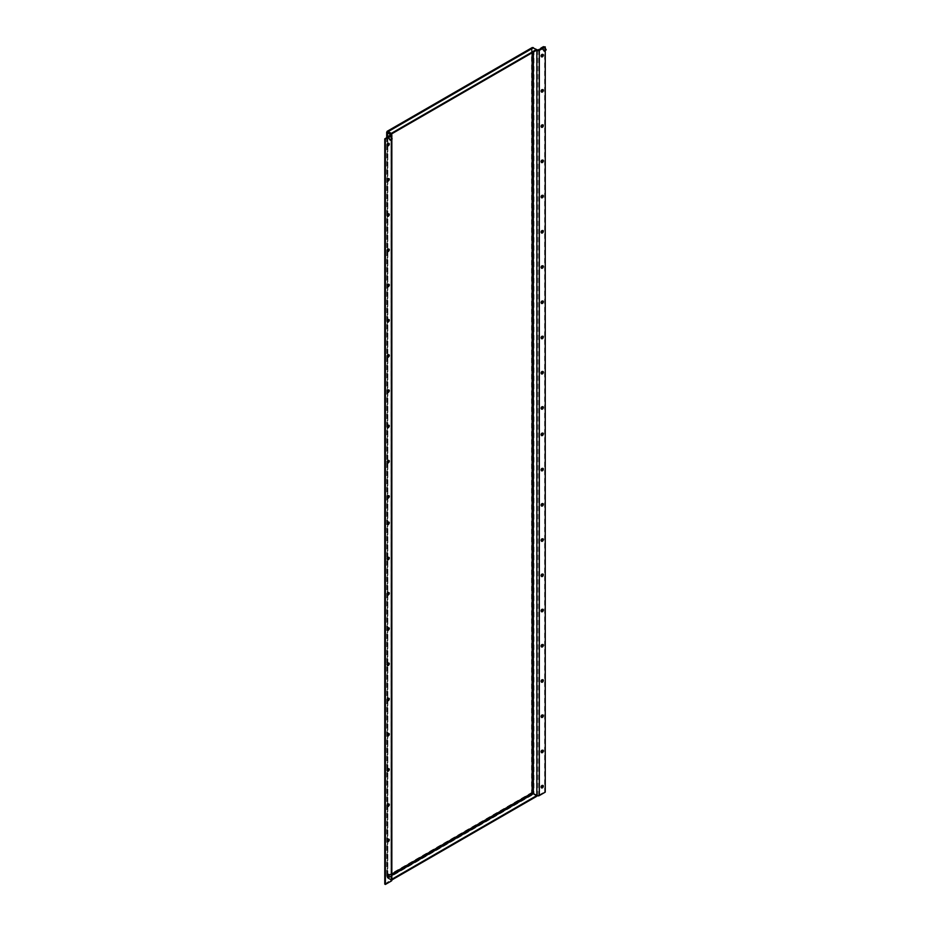 <?xml version="1.0" encoding="UTF-8"?>
<svg xmlns="http://www.w3.org/2000/svg" width="931" height="931" viewBox="0 0 931 931"><rect width="100%" height="100%" fill="white"/><g stroke="black" fill="none" stroke-linecap="round" stroke-linejoin="round"><path stroke-width="0.7" stroke-dasharray="4.66 3.49" d="M541.423 787.638A1.408 0.815 -60 0 1 541.051 787.579A1.408 0.815 -60 0 1 540.76 786.939A1.408 0.815 -60 0 1 541.365 785.531A1.408 0.815 -60 0 1 542.447 785.159A1.408 0.815 -60 0 1 542.68 785.45M541.423 752.411A1.408 0.815 -60 0 1 541.051 752.353A1.408 0.815 -60 0 1 540.76 751.713A1.408 0.815 -60 0 1 541.365 750.293A1.408 0.815 -60 0 1 542.447 749.921A1.408 0.815 -60 0 1 542.68 750.223M541.423 717.173A1.408 0.815 -60 0 1 541.051 717.114A1.408 0.815 -60 0 1 540.76 716.474A1.408 0.815 -60 0 1 541.365 715.066A1.408 0.815 -60 0 1 542.447 714.694A1.408 0.815 -60 0 1 542.68 714.985M541.423 681.946A1.408 0.815 -60 0 1 541.051 681.888A1.408 0.815 -60 0 1 540.76 681.248A1.408 0.815 -60 0 1 541.365 679.839A1.408 0.815 -60 0 1 542.447 679.455A1.408 0.815 -60 0 1 542.68 679.758M541.423 646.708A1.408 0.815 -60 0 1 541.051 646.661A1.408 0.815 -60 0 1 540.76 646.021A1.408 0.815 -60 0 1 541.365 644.601A1.408 0.815 -60 0 1 542.447 644.229A1.408 0.815 -60 0 1 542.68 644.531M541.423 611.481A1.408 0.815 -60 0 1 541.051 611.423A1.408 0.815 -60 0 1 540.76 610.783A1.408 0.815 -60 0 1 541.365 609.374A1.408 0.815 -60 0 1 542.447 609.002A1.408 0.815 -60 0 1 542.68 609.293M541.423 576.254A1.408 0.815 -60 0 1 541.051 576.196A1.408 0.815 -60 0 1 540.76 575.556A1.408 0.815 -60 0 1 541.365 574.148A1.408 0.815 -60 0 1 542.447 573.764A1.408 0.815 -60 0 1 542.68 574.066M541.423 541.016A1.408 0.815 -60 0 1 541.051 540.969A1.408 0.815 -60 0 1 540.76 540.317A1.408 0.815 -60 0 1 541.365 538.909A1.408 0.815 -60 0 1 542.447 538.537A1.408 0.815 -60 0 1 542.68 538.828M541.423 505.789A1.408 0.815 -60 0 1 541.051 505.731A1.408 0.815 -60 0 1 540.76 505.091A1.408 0.815 -60 0 1 541.365 503.683A1.408 0.815 -60 0 1 542.447 503.31A1.408 0.815 -60 0 1 542.68 503.601M541.423 408.907A1.408 0.815 -60 0 1 541.051 408.849A1.408 0.815 -60 0 1 540.76 408.209A1.408 0.815 -60 0 1 541.365 406.8A1.408 0.815 -60 0 1 542.447 406.416A1.408 0.815 -60 0 1 542.68 406.719M541.423 373.668A1.408 0.815 -60 0 1 541.051 373.622A1.408 0.815 -60 0 1 540.76 372.97A1.408 0.815 -60 0 1 541.365 371.562A1.408 0.815 -60 0 1 542.447 371.19A1.408 0.815 -60 0 1 542.68 371.481M541.423 338.442A1.408 0.815 -60 0 1 541.051 338.384A1.408 0.815 -60 0 1 540.76 337.744A1.408 0.815 -60 0 1 541.365 336.335A1.408 0.815 -60 0 1 542.447 335.951A1.408 0.815 -60 0 1 542.68 336.254M541.423 303.215A1.408 0.815 -60 0 1 541.051 303.157A1.408 0.815 -60 0 1 540.76 302.517A1.408 0.815 -60 0 1 541.365 301.097A1.408 0.815 -60 0 1 542.447 300.725A1.408 0.815 -60 0 1 542.68 301.027M541.423 267.977A1.408 0.815 -60 0 1 541.051 267.919A1.408 0.815 -60 0 1 540.76 267.278A1.408 0.815 -60 0 1 541.365 265.87A1.408 0.815 -60 0 1 542.447 265.498A1.408 0.815 -60 0 1 542.68 265.789M541.423 232.75A1.408 0.815 -60 0 1 541.051 232.692A1.408 0.815 -60 0 1 540.76 232.052A1.408 0.815 -60 0 1 541.365 230.644A1.408 0.815 -60 0 1 542.447 230.26A1.408 0.815 -60 0 1 542.68 230.562M541.423 197.512A1.408 0.815 -60 0 1 541.051 197.465A1.408 0.815 -60 0 1 540.76 196.825A1.408 0.815 -60 0 1 541.365 195.405A1.408 0.815 -60 0 1 542.447 195.033A1.408 0.815 -60 0 1 542.68 195.335M541.423 162.285A1.408 0.815 -60 0 1 541.051 162.227A1.408 0.815 -60 0 1 540.76 161.587A1.408 0.815 -60 0 1 541.365 160.179A1.408 0.815 -60 0 1 542.447 159.806A1.408 0.815 -60 0 1 542.68 160.097M541.423 127.058A1.408 0.815 -60 0 1 541.051 127A1.408 0.815 -60 0 1 540.76 126.36A1.408 0.815 -60 0 1 541.365 124.94A1.408 0.815 -60 0 1 542.447 124.568A1.408 0.815 -60 0 1 542.68 124.87M541.423 470.562A1.408 0.815 -60 0 1 541.051 470.504A1.408 0.815 -60 0 1 540.76 469.864A1.408 0.815 -60 0 1 541.365 468.444A1.408 0.815 -60 0 1 542.447 468.072A1.408 0.815 -60 0 1 542.68 468.374M541.423 435.324A1.408 0.815 -60 0 1 541.051 435.266A1.408 0.815 -60 0 1 540.76 434.626A1.408 0.815 -60 0 1 541.365 433.218A1.408 0.815 -60 0 1 542.447 432.845A1.408 0.815 -60 0 1 542.68 433.136M541.423 91.82A1.408 0.815 -60 0 1 541.051 91.773A1.408 0.815 -60 0 1 540.76 91.122A1.408 0.815 -60 0 1 541.365 89.713A1.408 0.815 -60 0 1 542.447 89.341A1.408 0.815 -60 0 1 542.68 89.632M541.423 56.593A1.408 0.815 -60 0 1 541.051 56.535A1.408 0.815 -60 0 1 540.76 55.895A1.408 0.815 -60 0 1 541.365 54.487A1.408 0.815 -60 0 1 542.447 54.103A1.408 0.815 -60 0 1 542.68 54.405M387.343 876.595A1.408 0.815 -60 0 1 386.97 876.537A1.408 0.815 -60 0 1 386.679 875.896A1.408 0.815 -60 0 1 387.284 874.488A1.408 0.815 -60 0 1 388.367 874.116A1.408 0.815 -60 0 1 388.599 874.407M387.343 841.368A1.408 0.815 -60 0 1 386.97 841.31A1.408 0.815 -60 0 1 386.679 840.67A1.408 0.815 -60 0 1 387.284 839.25A1.408 0.815 -60 0 1 388.367 838.878A1.408 0.815 -60 0 1 388.599 839.18M387.343 806.13A1.408 0.815 -60 0 1 386.97 806.083A1.408 0.815 -60 0 1 386.679 805.431A1.408 0.815 -60 0 1 387.284 804.023A1.408 0.815 -60 0 1 388.367 803.651A1.408 0.815 -60 0 1 388.599 803.942M387.343 770.903A1.408 0.815 -60 0 1 386.97 770.845A1.408 0.815 -60 0 1 386.679 770.205A1.408 0.815 -60 0 1 387.284 768.797A1.408 0.815 -60 0 1 388.367 768.412A1.408 0.815 -60 0 1 388.599 768.715M387.343 735.665A1.408 0.815 -60 0 1 386.97 735.618A1.408 0.815 -60 0 1 386.679 734.978A1.408 0.815 -60 0 1 387.284 733.558A1.408 0.815 -60 0 1 388.367 733.186A1.408 0.815 -60 0 1 388.599 733.488M387.343 700.438A1.408 0.815 -60 0 1 386.97 700.38A1.408 0.815 -60 0 1 386.679 699.74A1.408 0.815 -60 0 1 387.284 698.331A1.408 0.815 -60 0 1 388.367 697.959A1.408 0.815 -60 0 1 388.599 698.25M387.343 665.211A1.408 0.815 -60 0 1 386.97 665.153A1.408 0.815 -60 0 1 386.679 664.513A1.408 0.815 -60 0 1 387.284 663.105A1.408 0.815 -60 0 1 388.367 662.721A1.408 0.815 -60 0 1 388.599 663.023M387.343 629.973A1.408 0.815 -60 0 1 386.97 629.926A1.408 0.815 -60 0 1 386.679 629.275A1.408 0.815 -60 0 1 387.284 627.866A1.408 0.815 -60 0 1 388.367 627.494A1.408 0.815 -60 0 1 388.599 627.785M387.343 497.864A1.408 0.815 -60 0 1 386.97 497.806A1.408 0.815 -60 0 1 386.679 497.166A1.408 0.815 -60 0 1 387.284 495.758A1.408 0.815 -60 0 1 388.367 495.373A1.408 0.815 -60 0 1 388.599 495.676M387.343 462.626A1.408 0.815 -60 0 1 386.97 462.579A1.408 0.815 -60 0 1 386.679 461.927A1.408 0.815 -60 0 1 387.284 460.519A1.408 0.815 -60 0 1 388.367 460.147A1.408 0.815 -60 0 1 388.599 460.438M387.343 427.399A1.408 0.815 -60 0 1 386.97 427.341A1.408 0.815 -60 0 1 386.679 426.701A1.408 0.815 -60 0 1 387.284 425.292A1.408 0.815 -60 0 1 388.367 424.908A1.408 0.815 -60 0 1 388.599 425.211M387.343 392.172A1.408 0.815 -60 0 1 386.97 392.114A1.408 0.815 -60 0 1 386.679 391.474A1.408 0.815 -60 0 1 387.284 390.054A1.408 0.815 -60 0 1 388.367 389.682A1.408 0.815 -60 0 1 388.599 389.984M387.343 356.934A1.408 0.815 -60 0 1 386.97 356.876A1.408 0.815 -60 0 1 386.679 356.236A1.408 0.815 -60 0 1 387.284 354.827A1.408 0.815 -60 0 1 388.367 354.455A1.408 0.815 -60 0 1 388.599 354.746M387.343 321.707A1.408 0.815 -60 0 1 386.97 321.649A1.408 0.815 -60 0 1 386.679 321.009A1.408 0.815 -60 0 1 387.284 319.601A1.408 0.815 -60 0 1 388.367 319.217A1.408 0.815 -60 0 1 388.599 319.519M387.343 286.469A1.408 0.815 -60 0 1 386.97 286.422A1.408 0.815 -60 0 1 386.679 285.782A1.408 0.815 -60 0 1 387.284 284.362A1.408 0.815 -60 0 1 388.367 283.99A1.408 0.815 -60 0 1 388.599 284.292M387.343 251.242A1.408 0.815 -60 0 1 386.97 251.184A1.408 0.815 -60 0 1 386.679 250.544A1.408 0.815 -60 0 1 387.284 249.136A1.408 0.815 -60 0 1 388.367 248.763A1.408 0.815 -60 0 1 388.599 249.054M387.343 216.015A1.408 0.815 -60 0 1 386.97 215.957A1.408 0.815 -60 0 1 386.679 215.317A1.408 0.815 -60 0 1 387.284 213.909A1.408 0.815 -60 0 1 388.367 213.525A1.408 0.815 -60 0 1 388.599 213.827M387.343 594.746A1.408 0.815 -60 0 1 386.97 594.688A1.408 0.815 -60 0 1 386.679 594.048A1.408 0.815 -60 0 1 387.284 592.64A1.408 0.815 -60 0 1 388.367 592.267A1.408 0.815 -60 0 1 388.599 592.558M387.343 559.519A1.408 0.815 -60 0 1 386.97 559.461A1.408 0.815 -60 0 1 386.679 558.821A1.408 0.815 -60 0 1 387.284 557.401A1.408 0.815 -60 0 1 388.367 557.029A1.408 0.815 -60 0 1 388.599 557.332M387.343 524.281A1.408 0.815 -60 0 1 386.97 524.223A1.408 0.815 -60 0 1 386.679 523.583A1.408 0.815 -60 0 1 387.284 522.175A1.408 0.815 -60 0 1 388.367 521.802A1.408 0.815 -60 0 1 388.599 522.093M387.343 180.777A1.408 0.815 -60 0 1 386.97 180.73A1.408 0.815 -60 0 1 386.679 180.079A1.408 0.815 -60 0 1 387.284 178.671A1.408 0.815 -60 0 1 388.367 178.298A1.408 0.815 -60 0 1 388.599 178.589M387.343 145.55A1.408 0.815 -60 0 1 386.97 145.492A1.408 0.815 -60 0 1 386.679 144.852A1.408 0.815 -60 0 1 387.284 143.444A1.408 0.815 -60 0 1 388.367 143.06A1.408 0.815 -60 0 1 388.599 143.362M390.031 135.821L388.809 136.52A1.722 1.001 60 0 1 389.17 135.728M390.531 136.229L388.052 138.114M390.566 137.078L391.846 139.231L391.835 138.254M544.111 46.853L542.889 47.562A1.722 1.001 60 0 1 543.25 46.771M544.612 47.272L542.133 49.157M544.647 48.121L545.927 50.274M387.738 137.846L389.426 136.869L388.809 136.52L386.528 137.846M533.254 48.249L387.924 132.155L533.254 48.249L531.531 48.54L533.254 47.551L536.605 50.193L533.358 48.307L533.358 52.066M391.835 873.976L387.82 876.292L387.82 877.584L387.82 132.342L387.82 876.292L387.215 875.943L387.215 131.865L531.531 48.54L533.963 47.958L533.963 793.2L531.531 792.618L533.254 794.446L387.924 878.34L387.82 876.292L387.82 877.584L391.323 879.609A1.722 1.001 180 0 1 391.835 880.307M391.835 875.384L387.924 877.642L391.288 880.284L387.924 878.34L387.215 875.943L387.215 877.933L387.82 877.584M386.702 137.206L386.702 877.107L390.717 879.958L391.323 879.609L391.323 134.367M384.771 884.101L391.323 879.609M533.254 793.736L536.605 796.377M387.215 875.943L531.531 792.618L532.136 792.979M532.136 52.764L532.136 48.889L533.963 47.958L536.605 49.483M538.7 49.983L538.7 795.225L536.861 795.574L537.478 795.225L533.358 793.549M545.252 48.191L545.252 50.658M544.647 46.55L544.647 791.792L545.252 792.141M538.7 795.225L544.647 791.792M537.478 49.983L537.478 795.225M541.819 48.889L543.506 47.912L542.889 47.562L540.597 48.889M531.531 48.54L531.531 792.618M387.215 136.857L387.215 877.933M391.323 137.404L391.323 139.522M390.717 879.958L390.717 880.668M541.656 787.94L541.051 787.579M541.656 752.702L541.051 752.353M541.656 717.475L541.051 717.114M541.656 682.237L541.051 681.888M541.656 647.01L541.051 646.661M541.656 611.783L541.051 611.423M541.656 576.545L541.051 576.196M541.656 541.318L541.051 540.969M541.656 506.092L541.051 505.731M541.656 409.198L541.051 408.849M541.656 373.971L541.051 373.622M541.656 338.733L541.051 338.384M541.656 303.506L541.051 303.157M541.656 268.279L541.051 267.919M541.656 233.041L541.051 232.692M541.656 197.814L541.051 197.465M541.656 162.588L541.051 162.227M541.656 127.349L541.051 127M541.656 470.853L541.051 470.504M541.656 435.627L541.051 435.266M541.656 92.122L541.051 91.773M541.656 56.884L541.051 56.535M387.575 876.897L386.97 876.537M387.575 841.659L386.97 841.31M387.575 806.432L386.97 806.083M387.575 771.194L386.97 770.845M387.575 735.967L386.97 735.618M387.575 700.74L386.97 700.38M387.575 665.502L386.97 665.153M387.575 630.275L386.97 629.926M387.575 498.155L386.97 497.806M387.575 462.928L386.97 462.579M387.575 427.69L386.97 427.341M387.575 392.463L386.97 392.114M387.575 357.236L386.97 356.876M387.575 321.998L386.97 321.649M387.575 286.771L386.97 286.422M387.575 251.545L386.97 251.184M387.575 216.306L386.97 215.957M387.575 595.049L386.97 594.688M387.575 559.81L386.97 559.461M387.575 524.584L386.97 524.223M387.575 181.079L386.97 180.73M387.575 145.841L386.97 145.492M389.6 136.473L387.308 137.8M543.681 47.516L541.388 48.843M387.808 132.202L532.718 48.272M387.564 877.107L387.564 132.109M388.983 143.421L388.367 143.06M388.983 178.647L388.367 178.298M388.983 522.151L388.367 521.802M388.983 557.378L388.367 557.029M388.983 592.616L388.367 592.267M388.983 213.886L388.367 213.525M388.983 249.112L388.367 248.763M388.983 284.339L388.367 283.99M388.983 319.577L388.367 319.217M388.983 354.804L388.367 354.455M388.983 390.031L388.367 389.682M388.983 425.269L388.367 424.908M388.983 460.496L388.367 460.147M388.983 495.734L388.367 495.373M388.983 627.843L388.367 627.494M388.983 663.081L388.367 662.721M388.983 698.308L388.367 697.959M388.983 733.535L388.367 733.186M388.983 768.773L388.367 768.412M388.983 804L388.367 803.651M388.983 839.227L388.367 838.878M388.983 874.465L388.367 874.116M390.973 135.065L390.973 880.307M543.052 54.463L542.447 54.103M543.052 89.69L542.447 89.341M543.052 433.194L542.447 432.845M543.052 468.421L542.447 468.072M543.052 124.917L542.447 124.568M543.052 160.155L542.447 159.806M543.052 195.382L542.447 195.033M543.052 230.62L542.447 230.26M543.052 265.847L542.447 265.498M543.052 301.074L542.447 300.725M543.052 336.312L542.447 335.951M543.052 371.539L542.447 371.19M543.052 406.777L542.447 406.416M543.052 503.659L542.447 503.31M543.052 538.886L542.447 538.537M543.052 574.124L542.447 573.764M543.052 609.351L542.447 609.002M543.052 644.578L542.447 644.229M543.052 679.816L542.447 679.455M543.052 715.043L542.447 714.694M543.052 750.27L542.447 749.921M543.052 785.508L542.447 785.159"/><path stroke-width="1.4" d="M542.68 785.45A1.408 0.815 -60 0 1 542.738 785.799A1.408 0.815 -60 0 1 541.423 787.638M543.343 786.148A1.408 0.815 -60 0 1 542.738 787.556A1.408 0.815 -60 0 1 541.656 787.94A1.408 0.815 -60 0 1 541.365 787.289A1.408 0.815 -60 0 1 541.982 785.88A1.408 0.815 -60 0 1 543.052 785.508A1.408 0.815 -60 0 1 543.343 786.148M542.68 750.223A1.408 0.815 -60 0 1 542.738 750.561A1.408 0.815 -60 0 1 541.423 752.411M543.343 750.921A1.408 0.815 -60 0 1 542.738 752.329A1.408 0.815 -60 0 1 541.656 752.702A1.408 0.815 -60 0 1 541.365 752.062A1.408 0.815 -60 0 1 541.982 750.654A1.408 0.815 -60 0 1 543.052 750.27A1.408 0.815 -60 0 1 543.343 750.921M542.68 714.985A1.408 0.815 -60 0 1 542.738 715.334A1.408 0.815 -60 0 1 541.423 717.173M543.343 715.683A1.408 0.815 -60 0 1 542.738 717.091A1.408 0.815 -60 0 1 541.656 717.475A1.408 0.815 -60 0 1 541.365 716.835A1.408 0.815 -60 0 1 541.982 715.415A1.408 0.815 -60 0 1 543.052 715.043A1.408 0.815 -60 0 1 543.343 715.683M542.68 679.758A1.408 0.815 -60 0 1 542.738 680.107A1.408 0.815 -60 0 1 541.423 681.946M543.343 680.456A1.408 0.815 -60 0 1 542.738 681.864A1.408 0.815 -60 0 1 541.656 682.237A1.408 0.815 -60 0 1 541.365 681.597A1.408 0.815 -60 0 1 541.982 680.189A1.408 0.815 -60 0 1 543.052 679.816A1.408 0.815 -60 0 1 543.343 680.456M542.68 644.531A1.408 0.815 -60 0 1 542.738 644.869A1.408 0.815 -60 0 1 541.423 646.708M543.343 645.218A1.408 0.815 -60 0 1 542.738 646.638A1.408 0.815 -60 0 1 541.656 647.01A1.408 0.815 -60 0 1 541.365 646.37A1.408 0.815 -60 0 1 541.982 644.962A1.408 0.815 -60 0 1 543.052 644.578A1.408 0.815 -60 0 1 543.343 645.218M542.68 609.293A1.408 0.815 -60 0 1 542.738 609.642A1.408 0.815 -60 0 1 541.423 611.481M543.343 609.991A1.408 0.815 -60 0 1 542.738 611.399A1.408 0.815 -60 0 1 541.656 611.783A1.408 0.815 -60 0 1 541.365 611.132A1.408 0.815 -60 0 1 541.982 609.724A1.408 0.815 -60 0 1 543.052 609.351A1.408 0.815 -60 0 1 543.343 609.991M542.68 574.066A1.408 0.815 -60 0 1 542.738 574.404A1.408 0.815 -60 0 1 541.423 576.254M543.343 574.764A1.408 0.815 -60 0 1 542.738 576.173A1.408 0.815 -60 0 1 541.656 576.545A1.408 0.815 -60 0 1 541.365 575.905A1.408 0.815 -60 0 1 541.982 574.497A1.408 0.815 -60 0 1 543.052 574.124A1.408 0.815 -60 0 1 543.343 574.764M542.68 538.828A1.408 0.815 -60 0 1 542.738 539.177A1.408 0.815 -60 0 1 541.423 541.016M543.343 539.526A1.408 0.815 -60 0 1 542.738 540.946A1.408 0.815 -60 0 1 541.656 541.318A1.408 0.815 -60 0 1 541.365 540.678A1.408 0.815 -60 0 1 541.982 539.258A1.408 0.815 -60 0 1 543.052 538.886A1.408 0.815 -60 0 1 543.343 539.526M542.68 503.601A1.408 0.815 -60 0 1 542.738 503.95A1.408 0.815 -60 0 1 541.423 505.789M543.343 504.299A1.408 0.815 -60 0 1 542.738 505.708A1.408 0.815 -60 0 1 541.656 506.092A1.408 0.815 -60 0 1 541.365 505.44A1.408 0.815 -60 0 1 541.982 504.032A1.408 0.815 -60 0 1 543.052 503.659A1.408 0.815 -60 0 1 543.343 504.299M542.68 406.719A1.408 0.815 -60 0 1 542.738 407.056A1.408 0.815 -60 0 1 541.423 408.907M543.343 407.417A1.408 0.815 -60 0 1 542.738 408.825A1.408 0.815 -60 0 1 541.656 409.198A1.408 0.815 -60 0 1 541.365 408.558A1.408 0.815 -60 0 1 541.982 407.15A1.408 0.815 -60 0 1 543.052 406.777A1.408 0.815 -60 0 1 543.343 407.417M542.68 371.481A1.408 0.815 -60 0 1 542.738 371.83A1.408 0.815 -60 0 1 541.423 373.668M543.343 372.179A1.408 0.815 -60 0 1 542.738 373.599A1.408 0.815 -60 0 1 541.656 373.971A1.408 0.815 -60 0 1 541.365 373.331A1.408 0.815 -60 0 1 541.982 371.911A1.408 0.815 -60 0 1 543.052 371.539A1.408 0.815 -60 0 1 543.343 372.179M542.68 336.254A1.408 0.815 -60 0 1 542.738 336.603A1.408 0.815 -60 0 1 541.423 338.442M543.343 336.952A1.408 0.815 -60 0 1 542.738 338.36A1.408 0.815 -60 0 1 541.656 338.733A1.408 0.815 -60 0 1 541.365 338.093A1.408 0.815 -60 0 1 541.982 336.685A1.408 0.815 -60 0 1 543.052 336.312A1.408 0.815 -60 0 1 543.343 336.952M542.68 301.027A1.408 0.815 -60 0 1 542.738 301.365A1.408 0.815 -60 0 1 541.423 303.215M543.343 301.725A1.408 0.815 -60 0 1 542.738 303.134A1.408 0.815 -60 0 1 541.656 303.506A1.408 0.815 -60 0 1 541.365 302.866A1.408 0.815 -60 0 1 541.982 301.458A1.408 0.815 -60 0 1 543.052 301.074A1.408 0.815 -60 0 1 543.343 301.725M542.68 265.789A1.408 0.815 -60 0 1 542.738 266.138A1.408 0.815 -60 0 1 541.423 267.977M543.343 266.487A1.408 0.815 -60 0 1 542.738 267.895A1.408 0.815 -60 0 1 541.656 268.279A1.408 0.815 -60 0 1 541.365 267.639A1.408 0.815 -60 0 1 541.982 266.219A1.408 0.815 -60 0 1 543.052 265.847A1.408 0.815 -60 0 1 543.343 266.487M542.68 230.562A1.408 0.815 -60 0 1 542.738 230.911A1.408 0.815 -60 0 1 541.423 232.75M543.343 231.26A1.408 0.815 -60 0 1 542.738 232.669A1.408 0.815 -60 0 1 541.656 233.041A1.408 0.815 -60 0 1 541.365 232.401A1.408 0.815 -60 0 1 541.982 230.993A1.408 0.815 -60 0 1 543.052 230.62A1.408 0.815 -60 0 1 543.343 231.26M542.68 195.335A1.408 0.815 -60 0 1 542.738 195.673A1.408 0.815 -60 0 1 541.423 197.512M543.343 196.022A1.408 0.815 -60 0 1 542.738 197.442A1.408 0.815 -60 0 1 541.656 197.814A1.408 0.815 -60 0 1 541.365 197.174A1.408 0.815 -60 0 1 541.982 195.766A1.408 0.815 -60 0 1 543.052 195.382A1.408 0.815 -60 0 1 543.343 196.022M542.68 160.097A1.408 0.815 -60 0 1 542.738 160.446A1.408 0.815 -60 0 1 541.423 162.285M543.343 160.795A1.408 0.815 -60 0 1 542.738 162.203A1.408 0.815 -60 0 1 541.656 162.588A1.408 0.815 -60 0 1 541.365 161.936A1.408 0.815 -60 0 1 541.982 160.528A1.408 0.815 -60 0 1 543.052 160.155A1.408 0.815 -60 0 1 543.343 160.795M542.68 124.87A1.408 0.815 -60 0 1 542.738 125.208A1.408 0.815 -60 0 1 541.423 127.058M543.343 125.569A1.408 0.815 -60 0 1 542.738 126.977A1.408 0.815 -60 0 1 541.656 127.349A1.408 0.815 -60 0 1 541.365 126.709A1.408 0.815 -60 0 1 541.982 125.301A1.408 0.815 -60 0 1 543.052 124.917A1.408 0.815 -60 0 1 543.343 125.569M542.68 468.374A1.408 0.815 -60 0 1 542.738 468.712A1.408 0.815 -60 0 1 541.423 470.562M543.343 469.073A1.408 0.815 -60 0 1 542.738 470.481A1.408 0.815 -60 0 1 541.656 470.853A1.408 0.815 -60 0 1 541.365 470.213A1.408 0.815 -60 0 1 541.982 468.805A1.408 0.815 -60 0 1 543.052 468.421A1.408 0.815 -60 0 1 543.343 469.073M542.68 433.136A1.408 0.815 -60 0 1 542.738 433.485A1.408 0.815 -60 0 1 541.423 435.324M543.343 433.834A1.408 0.815 -60 0 1 542.738 435.243A1.408 0.815 -60 0 1 541.656 435.627A1.408 0.815 -60 0 1 541.365 434.986A1.408 0.815 -60 0 1 541.982 433.567A1.408 0.815 -60 0 1 543.052 433.194A1.408 0.815 -60 0 1 543.343 433.834M542.68 89.632A1.408 0.815 -60 0 1 542.738 89.981A1.408 0.815 -60 0 1 541.423 91.82M543.343 90.33A1.408 0.815 -60 0 1 542.738 91.75A1.408 0.815 -60 0 1 541.656 92.122A1.408 0.815 -60 0 1 541.365 91.482A1.408 0.815 -60 0 1 541.982 90.063A1.408 0.815 -60 0 1 543.052 89.69A1.408 0.815 -60 0 1 543.343 90.33M542.68 54.405A1.408 0.815 -60 0 1 542.738 54.754A1.408 0.815 -60 0 1 541.423 56.593M543.343 55.104A1.408 0.815 -60 0 1 542.738 56.512A1.408 0.815 -60 0 1 541.656 56.884A1.408 0.815 -60 0 1 541.365 56.244A1.408 0.815 -60 0 1 541.982 54.836A1.408 0.815 -60 0 1 543.052 54.463A1.408 0.815 -60 0 1 543.343 55.104M388.599 874.407A1.408 0.815 -60 0 1 388.658 874.756A1.408 0.815 -60 0 1 387.343 876.595M389.263 875.105A1.408 0.815 -60 0 1 388.658 876.513A1.408 0.815 -60 0 1 387.575 876.897A1.408 0.815 -60 0 1 387.284 876.246A1.408 0.815 -60 0 1 387.901 874.837A1.408 0.815 -60 0 1 388.983 874.465A1.408 0.815 -60 0 1 389.263 875.105M388.599 839.18A1.408 0.815 -60 0 1 388.658 839.518A1.408 0.815 -60 0 1 387.343 841.368M389.263 839.878A1.408 0.815 -60 0 1 388.658 841.287A1.408 0.815 -60 0 1 387.575 841.659A1.408 0.815 -60 0 1 387.284 841.019A1.408 0.815 -60 0 1 387.901 839.611A1.408 0.815 -60 0 1 388.983 839.227A1.408 0.815 -60 0 1 389.263 839.878M388.599 803.942A1.408 0.815 -60 0 1 388.658 804.291A1.408 0.815 -60 0 1 387.343 806.13M389.263 804.64A1.408 0.815 -60 0 1 388.658 806.06A1.408 0.815 -60 0 1 387.575 806.432A1.408 0.815 -60 0 1 387.284 805.792A1.408 0.815 -60 0 1 387.901 804.372A1.408 0.815 -60 0 1 388.983 804A1.408 0.815 -60 0 1 389.263 804.64M388.599 768.715A1.408 0.815 -60 0 1 388.658 769.064A1.408 0.815 -60 0 1 387.343 770.903M389.263 769.413A1.408 0.815 -60 0 1 388.658 770.821A1.408 0.815 -60 0 1 387.575 771.194A1.408 0.815 -60 0 1 387.284 770.554A1.408 0.815 -60 0 1 387.901 769.146A1.408 0.815 -60 0 1 388.983 768.773A1.408 0.815 -60 0 1 389.263 769.413M388.599 733.488A1.408 0.815 -60 0 1 388.658 733.826A1.408 0.815 -60 0 1 387.343 735.665M389.263 734.175A1.408 0.815 -60 0 1 388.658 735.595A1.408 0.815 -60 0 1 387.575 735.967A1.408 0.815 -60 0 1 387.284 735.327A1.408 0.815 -60 0 1 387.901 733.919A1.408 0.815 -60 0 1 388.983 733.535A1.408 0.815 -60 0 1 389.263 734.175M388.599 698.25A1.408 0.815 -60 0 1 388.658 698.599A1.408 0.815 -60 0 1 387.343 700.438M389.263 698.948A1.408 0.815 -60 0 1 388.658 700.356A1.408 0.815 -60 0 1 387.575 700.74A1.408 0.815 -60 0 1 387.284 700.089A1.408 0.815 -60 0 1 387.901 698.681A1.408 0.815 -60 0 1 388.983 698.308A1.408 0.815 -60 0 1 389.263 698.948M388.599 663.023A1.408 0.815 -60 0 1 388.658 663.361A1.408 0.815 -60 0 1 387.343 665.211M389.263 663.722A1.408 0.815 -60 0 1 388.658 665.13A1.408 0.815 -60 0 1 387.575 665.502A1.408 0.815 -60 0 1 387.284 664.862A1.408 0.815 -60 0 1 387.901 663.454A1.408 0.815 -60 0 1 388.983 663.081A1.408 0.815 -60 0 1 389.263 663.722M388.599 627.785A1.408 0.815 -60 0 1 388.658 628.134A1.408 0.815 -60 0 1 387.343 629.973M389.263 628.483A1.408 0.815 -60 0 1 388.658 629.903A1.408 0.815 -60 0 1 387.575 630.275A1.408 0.815 -60 0 1 387.284 629.635A1.408 0.815 -60 0 1 387.901 628.216A1.408 0.815 -60 0 1 388.983 627.843A1.408 0.815 -60 0 1 389.263 628.483M388.599 495.676A1.408 0.815 -60 0 1 388.658 496.014A1.408 0.815 -60 0 1 387.343 497.864M389.263 496.374A1.408 0.815 -60 0 1 388.658 497.782A1.408 0.815 -60 0 1 387.575 498.155A1.408 0.815 -60 0 1 387.284 497.515A1.408 0.815 -60 0 1 387.901 496.107A1.408 0.815 -60 0 1 388.983 495.734A1.408 0.815 -60 0 1 389.263 496.374M388.599 460.438A1.408 0.815 -60 0 1 388.658 460.787A1.408 0.815 -60 0 1 387.343 462.626M389.263 461.136A1.408 0.815 -60 0 1 388.658 462.556A1.408 0.815 -60 0 1 387.575 462.928A1.408 0.815 -60 0 1 387.284 462.288A1.408 0.815 -60 0 1 387.901 460.868A1.408 0.815 -60 0 1 388.983 460.496A1.408 0.815 -60 0 1 389.263 461.136M388.599 425.211A1.408 0.815 -60 0 1 388.658 425.56A1.408 0.815 -60 0 1 387.343 427.399M389.263 425.909A1.408 0.815 -60 0 1 388.658 427.317A1.408 0.815 -60 0 1 387.575 427.69A1.408 0.815 -60 0 1 387.284 427.05A1.408 0.815 -60 0 1 387.901 425.642A1.408 0.815 -60 0 1 388.983 425.269A1.408 0.815 -60 0 1 389.263 425.909M388.599 389.984A1.408 0.815 -60 0 1 388.658 390.322A1.408 0.815 -60 0 1 387.343 392.172M389.263 390.683A1.408 0.815 -60 0 1 388.658 392.091A1.408 0.815 -60 0 1 387.575 392.463A1.408 0.815 -60 0 1 387.284 391.823A1.408 0.815 -60 0 1 387.901 390.415A1.408 0.815 -60 0 1 388.983 390.031A1.408 0.815 -60 0 1 389.263 390.683M388.599 354.746A1.408 0.815 -60 0 1 388.658 355.095A1.408 0.815 -60 0 1 387.343 356.934M389.263 355.444A1.408 0.815 -60 0 1 388.658 356.852A1.408 0.815 -60 0 1 387.575 357.236A1.408 0.815 -60 0 1 387.284 356.596A1.408 0.815 -60 0 1 387.901 355.177A1.408 0.815 -60 0 1 388.983 354.804A1.408 0.815 -60 0 1 389.263 355.444M388.599 319.519A1.408 0.815 -60 0 1 388.658 319.868A1.408 0.815 -60 0 1 387.343 321.707M389.263 320.217A1.408 0.815 -60 0 1 388.658 321.626A1.408 0.815 -60 0 1 387.575 321.998A1.408 0.815 -60 0 1 387.284 321.358A1.408 0.815 -60 0 1 387.901 319.95A1.408 0.815 -60 0 1 388.983 319.577A1.408 0.815 -60 0 1 389.263 320.217M388.599 284.292A1.408 0.815 -60 0 1 388.658 284.63A1.408 0.815 -60 0 1 387.343 286.469M389.263 284.979A1.408 0.815 -60 0 1 388.658 286.399A1.408 0.815 -60 0 1 387.575 286.771A1.408 0.815 -60 0 1 387.284 286.131A1.408 0.815 -60 0 1 387.901 284.723A1.408 0.815 -60 0 1 388.983 284.339A1.408 0.815 -60 0 1 389.263 284.979M388.599 249.054A1.408 0.815 -60 0 1 388.658 249.403A1.408 0.815 -60 0 1 387.343 251.242M389.263 249.752A1.408 0.815 -60 0 1 388.658 251.161A1.408 0.815 -60 0 1 387.575 251.545A1.408 0.815 -60 0 1 387.284 250.893A1.408 0.815 -60 0 1 387.901 249.485A1.408 0.815 -60 0 1 388.983 249.112A1.408 0.815 -60 0 1 389.263 249.752M388.599 213.827A1.408 0.815 -60 0 1 388.658 214.165A1.408 0.815 -60 0 1 387.343 216.015M389.263 214.526A1.408 0.815 -60 0 1 388.658 215.934A1.408 0.815 -60 0 1 387.575 216.306A1.408 0.815 -60 0 1 387.284 215.666A1.408 0.815 -60 0 1 387.901 214.258A1.408 0.815 -60 0 1 388.983 213.886A1.408 0.815 -60 0 1 389.263 214.526M388.599 592.558A1.408 0.815 -60 0 1 388.658 592.907A1.408 0.815 -60 0 1 387.343 594.746M389.263 593.256A1.408 0.815 -60 0 1 388.658 594.665A1.408 0.815 -60 0 1 387.575 595.049A1.408 0.815 -60 0 1 387.284 594.397A1.408 0.815 -60 0 1 387.901 592.989A1.408 0.815 -60 0 1 388.983 592.616A1.408 0.815 -60 0 1 389.263 593.256M388.599 557.332A1.408 0.815 -60 0 1 388.658 557.669A1.408 0.815 -60 0 1 387.343 559.519M389.263 558.03A1.408 0.815 -60 0 1 388.658 559.438A1.408 0.815 -60 0 1 387.575 559.81A1.408 0.815 -60 0 1 387.284 559.17A1.408 0.815 -60 0 1 387.901 557.762A1.408 0.815 -60 0 1 388.983 557.378A1.408 0.815 -60 0 1 389.263 558.03M388.599 522.093A1.408 0.815 -60 0 1 388.658 522.442A1.408 0.815 -60 0 1 387.343 524.281M389.263 522.791A1.408 0.815 -60 0 1 388.658 524.2A1.408 0.815 -60 0 1 387.575 524.584A1.408 0.815 -60 0 1 387.284 523.944A1.408 0.815 -60 0 1 387.901 522.524A1.408 0.815 -60 0 1 388.983 522.151A1.408 0.815 -60 0 1 389.263 522.791M388.599 178.589A1.408 0.815 -60 0 1 388.658 178.938A1.408 0.815 -60 0 1 387.343 180.777M389.263 179.287A1.408 0.815 -60 0 1 388.658 180.707A1.408 0.815 -60 0 1 387.575 181.079A1.408 0.815 -60 0 1 387.284 180.439A1.408 0.815 -60 0 1 387.901 179.02A1.408 0.815 -60 0 1 388.983 178.647A1.408 0.815 -60 0 1 389.263 179.287M388.599 143.362A1.408 0.815 -60 0 1 388.658 143.711A1.408 0.815 -60 0 1 387.343 145.55M389.263 144.061A1.408 0.815 -60 0 1 388.658 145.469A1.408 0.815 -60 0 1 387.575 145.841A1.408 0.815 -60 0 1 387.284 145.201A1.408 0.815 -60 0 1 387.901 143.793A1.408 0.815 -60 0 1 388.983 143.421A1.408 0.815 -60 0 1 389.263 144.061M385.376 139.208L385.376 884.45L384.771 884.101L384.771 138.859L388.355 137.683A1.722 1.001 -120 0 0 386.877 137.055L389.17 135.728A1.722 1.001 60 0 1 390.636 136.357L392.149 138.789L390.17 140.197L392.149 138.789M386.877 137.055A1.722 1.001 -120 0 0 386.528 137.846L384.771 138.859M390.636 136.357L388.355 137.683L390.473 139.755M390.17 140.197L388.588 137.963M540.597 48.889L536.861 50.332A1.722 1.001 0 0 0 539.305 50.332L542.436 48.726A1.722 1.001 -120 0 0 540.958 48.098A1.722 1.001 -120 0 0 540.597 48.889L541.819 48.889M540.958 48.098L543.25 46.771A1.722 1.001 60 0 1 544.716 47.4L546.229 49.832L544.251 51.24L546.229 49.832M544.716 47.4L542.436 48.726L544.554 50.798M544.251 51.24L542.668 49.006M390.531 136.229L391.323 135.775A1.722 1.001 0 0 0 391.835 135.065A1.722 1.001 0 0 0 391.323 134.367L390.031 135.821M536.605 50.193L391.288 134.087L391.288 133.389L536.605 49.483L536.861 50.344L536.861 795.574A1.722 1.001 180 0 0 539.305 795.586L545.252 792.141L545.252 50.658M387.168 131.306L532.288 47.516L537.478 49.983L536.861 50.344M387.82 132.342L391.323 134.367L390.717 134.716L387.215 132.691L387.215 131.865L387.82 132.214L387.215 132.691L387.924 131.446L391.288 133.389M387.215 131.865L387.924 131.446L391.288 134.087M391.835 139.231L391.835 880.307A1.722 1.001 180 0 1 391.323 881.017L385.376 884.45M391.835 879.26L536.605 795.679L536.605 796.377L391.835 879.97M533.358 52.066L533.358 793.549L532.136 792.979L536.605 795.679M544.111 46.853L545.252 46.899L545.252 48.191M545.252 46.899L544.612 47.272M533.358 793.549L536.861 795.574M387.738 137.846L386.528 137.846M391.835 873.976L532.136 792.979L532.136 52.764M533.254 47.551L387.924 131.446M387.215 132.691L387.215 136.857M391.323 135.775L391.323 137.404M391.323 139.522L391.323 881.017M390.717 134.716L390.717 135.414M391.835 875.384L533.254 793.736M539.305 50.332L539.305 795.586M386.702 137.206L386.702 132.109M391.835 135.065L391.835 138.254"/></g></svg>
